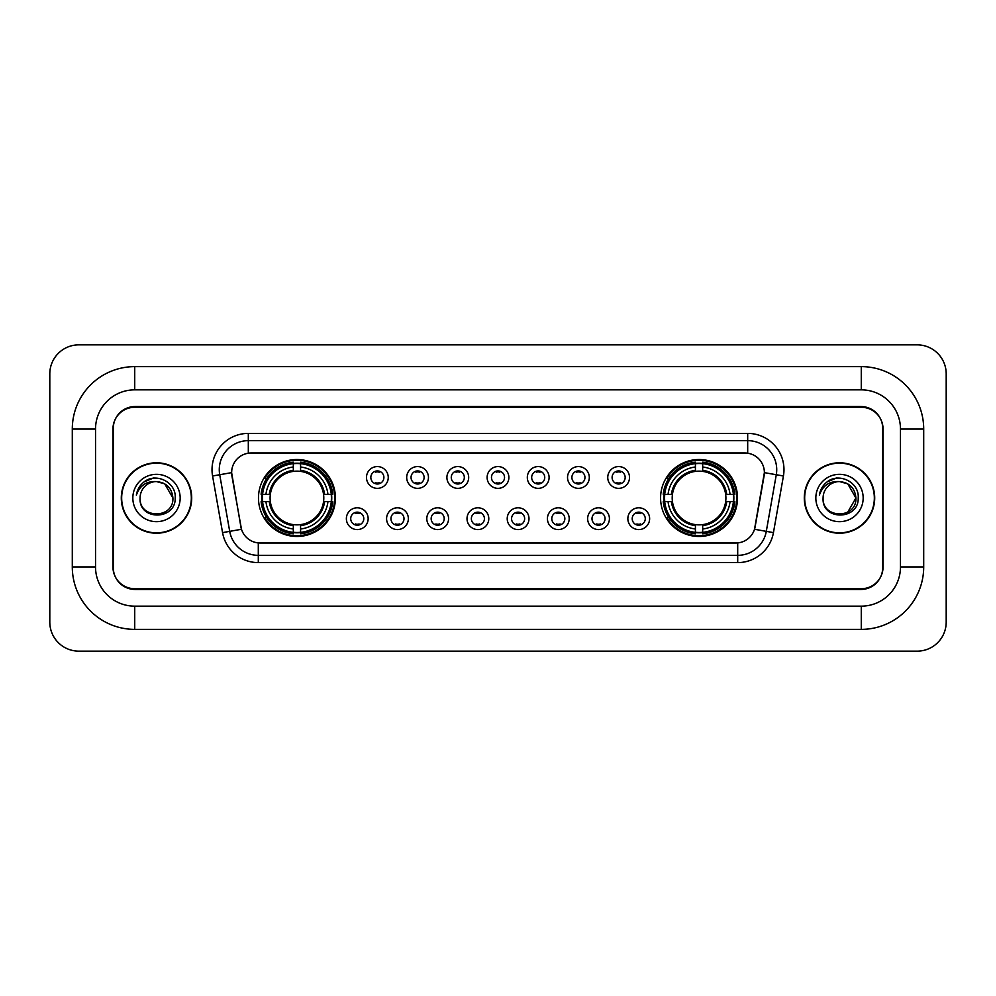 <?xml version="1.0" encoding="UTF-8"?>
<svg xmlns="http://www.w3.org/2000/svg" width="996" height="996" viewBox="0 0 996 996"><rect width="100%" height="100%" fill="white"/><g stroke="black" fill="none" stroke-linecap="round" stroke-linejoin="round"><path stroke-width="1.49" d="M660.585 498A38.471 38.471 0 0 0 699.055 536.471A38.471 38.471 0 0 0 737.526 498A38.471 38.471 0 0 0 699.055 459.53A38.471 38.471 0 0 0 660.585 498M258.474 498A38.471 38.471 0 0 0 296.945 536.471A38.471 38.471 0 0 0 335.415 498A38.471 38.471 0 0 0 296.945 459.53A38.471 38.471 0 0 0 258.474 498M368.147 518.692A10.881 10.881 0 0 1 357.265 529.573A10.881 10.881 0 0 1 346.371 518.692A10.881 10.881 0 0 1 357.265 507.798A10.881 10.881 0 0 1 368.147 518.692M350.729 518.692A6.536 6.536 0 0 0 357.265 525.216A6.536 6.536 0 0 0 363.789 518.692A6.536 6.536 0 0 0 357.265 512.156A6.536 6.536 0 0 0 350.729 518.692M408.36 518.692A10.881 10.881 0 0 1 397.479 529.573A10.881 10.881 0 0 1 386.585 518.692A10.881 10.881 0 0 1 397.479 507.798A10.881 10.881 0 0 1 408.36 518.692M390.942 518.692A6.536 6.536 0 0 0 397.479 525.216A6.536 6.536 0 0 0 404.003 518.692A6.536 6.536 0 0 0 397.479 512.156A6.536 6.536 0 0 0 390.942 518.692M448.574 518.692A10.881 10.881 0 0 1 437.68 529.573A10.881 10.881 0 0 1 426.798 518.692A10.881 10.881 0 0 1 437.68 507.798A10.881 10.881 0 0 1 448.574 518.692M431.156 518.692A6.536 6.536 0 0 0 437.68 525.216A6.536 6.536 0 0 0 444.216 518.692A6.536 6.536 0 0 0 437.68 512.156A6.536 6.536 0 0 0 431.156 518.692M488.787 518.692A10.881 10.881 0 0 1 477.893 529.573A10.881 10.881 0 0 1 467.012 518.692A10.881 10.881 0 0 1 477.893 507.798A10.881 10.881 0 0 1 488.787 518.692M471.357 518.692A6.536 6.536 0 0 0 477.893 525.216A6.536 6.536 0 0 0 484.43 518.692A6.536 6.536 0 0 0 477.893 512.156A6.536 6.536 0 0 0 471.357 518.692M528.988 518.692A10.881 10.881 0 0 1 518.107 529.573A10.881 10.881 0 0 1 507.213 518.692A10.881 10.881 0 0 1 518.107 507.798A10.881 10.881 0 0 1 528.988 518.692M511.571 518.692A6.536 6.536 0 0 0 518.107 525.216A6.536 6.536 0 0 0 524.643 518.692A6.536 6.536 0 0 0 518.107 512.156A6.536 6.536 0 0 0 511.571 518.692M569.202 518.692A10.881 10.881 0 0 1 558.32 529.573A10.881 10.881 0 0 1 547.427 518.692A10.881 10.881 0 0 1 558.32 507.798A10.881 10.881 0 0 1 569.202 518.692M551.784 518.692A6.536 6.536 0 0 0 558.32 525.216A6.536 6.536 0 0 0 564.844 518.692A6.536 6.536 0 0 0 558.32 512.156A6.536 6.536 0 0 0 551.784 518.692M609.415 518.692A10.881 10.881 0 0 1 598.521 529.573A10.881 10.881 0 0 1 587.64 518.692A10.881 10.881 0 0 1 598.521 507.798A10.881 10.881 0 0 1 609.415 518.692M591.998 518.692A6.536 6.536 0 0 0 598.521 525.216A6.536 6.536 0 0 0 605.058 518.692A6.536 6.536 0 0 0 598.521 512.156A6.536 6.536 0 0 0 591.998 518.692M649.629 518.692A10.881 10.881 0 0 1 638.735 529.573A10.881 10.881 0 0 1 627.854 518.692A10.881 10.881 0 0 1 638.735 507.798A10.881 10.881 0 0 1 649.629 518.692M632.211 518.692A6.536 6.536 0 0 0 638.735 525.216A6.536 6.536 0 0 0 645.271 518.692A6.536 6.536 0 0 0 638.735 512.156A6.536 6.536 0 0 0 632.211 518.692M388.253 477.458A10.881 10.881 0 0 1 377.372 488.351A10.881 10.881 0 0 1 366.478 477.458A10.881 10.881 0 0 1 377.372 466.576A10.881 10.881 0 0 1 388.253 477.458M370.836 477.458A6.536 6.536 0 0 0 377.372 483.994A6.536 6.536 0 0 0 383.896 477.458A6.536 6.536 0 0 0 377.372 470.921A6.536 6.536 0 0 0 370.836 477.458M428.467 477.458A10.881 10.881 0 0 1 417.573 488.351A10.881 10.881 0 0 1 406.692 477.458A10.881 10.881 0 0 1 417.573 466.576A10.881 10.881 0 0 1 428.467 477.458M411.049 477.458A6.536 6.536 0 0 0 417.573 483.994A6.536 6.536 0 0 0 424.109 477.458A6.536 6.536 0 0 0 417.573 470.921A6.536 6.536 0 0 0 411.049 477.458M468.68 477.458A10.881 10.881 0 0 1 457.787 488.351A10.881 10.881 0 0 1 446.905 477.458A10.881 10.881 0 0 1 457.787 466.576A10.881 10.881 0 0 1 468.68 477.458M451.263 477.458A6.536 6.536 0 0 0 457.787 483.994A6.536 6.536 0 0 0 464.323 477.458A6.536 6.536 0 0 0 457.787 470.921A6.536 6.536 0 0 0 451.263 477.458M508.881 477.458A10.881 10.881 0 0 1 498 488.351A10.881 10.881 0 0 1 487.119 477.458A10.881 10.881 0 0 1 498 466.576A10.881 10.881 0 0 1 508.881 477.458M491.464 477.458A6.536 6.536 0 0 0 498 483.994A6.536 6.536 0 0 0 504.536 477.458A6.536 6.536 0 0 0 498 470.921A6.536 6.536 0 0 0 491.464 477.458M549.095 477.458A10.881 10.881 0 0 1 538.214 488.351A10.881 10.881 0 0 1 527.32 477.458A10.881 10.881 0 0 1 538.214 466.576A10.881 10.881 0 0 1 549.095 477.458M531.677 477.458A6.536 6.536 0 0 0 538.214 483.994A6.536 6.536 0 0 0 544.737 477.458A6.536 6.536 0 0 0 538.214 470.921A6.536 6.536 0 0 0 531.677 477.458M589.308 477.458A10.881 10.881 0 0 1 578.427 488.351A10.881 10.881 0 0 1 567.533 477.458A10.881 10.881 0 0 1 578.427 466.576A10.881 10.881 0 0 1 589.308 477.458M571.891 477.458A6.536 6.536 0 0 0 578.427 483.994A6.536 6.536 0 0 0 584.951 477.458A6.536 6.536 0 0 0 578.427 470.921A6.536 6.536 0 0 0 571.891 477.458M629.522 477.458A10.881 10.881 0 0 1 618.628 488.351A10.881 10.881 0 0 1 607.747 477.458A10.881 10.881 0 0 1 618.628 466.576A10.881 10.881 0 0 1 629.522 477.458M612.104 477.458A6.536 6.536 0 0 0 618.628 483.994A6.536 6.536 0 0 0 625.164 477.458A6.536 6.536 0 0 0 618.628 470.921A6.536 6.536 0 0 0 612.104 477.458M222.556 532.611L212.571 475.988A36.292 36.292 0 0 1 248.315 433.397L747.685 433.397A36.292 36.292 0 0 1 783.429 475.988L773.444 532.611A36.292 36.292 0 0 1 737.7 562.603L258.3 562.603A36.292 36.292 0 0 1 222.556 532.611L241.48 529.274L231.919 476.001A19.596 19.596 0 0 1 251.216 452.993L744.784 452.993A19.596 19.596 0 0 1 764.081 476.001L755.117 526.809A19.596 19.596 0 0 1 735.82 543.007L260.18 543.007A19.596 19.596 0 0 1 240.883 526.809L231.62 472.639L219.718 474.731A29.033 29.033 0 0 1 248.315 440.655L747.685 440.655A29.033 29.033 0 0 1 776.282 474.731L766.298 531.354A29.033 29.033 0 0 1 737.7 555.345L258.3 555.345A29.033 29.033 0 0 1 229.703 531.354L219.718 474.731A29.033 29.033 0 0 1 219.282 469.689M261.936 501.623A35.209 35.209 0 0 1 261.936 494.377M664.046 501.623A35.209 35.209 0 0 1 664.046 494.377M134.721 366.628L134.721 389.847L861.279 389.847L861.279 366.628A62.424 62.424 0 0 1 923.703 429.052A62.424 62.424 0 0 0 861.279 366.628L134.721 366.628A62.424 62.424 0 0 0 72.297 429.052L72.297 566.948A62.424 62.424 0 0 0 134.721 629.372L861.279 629.372A62.424 62.424 0 0 0 923.703 566.948L923.703 429.052L900.471 429.052A39.193 39.193 0 0 0 861.279 389.847L134.721 389.847A39.193 39.193 0 0 0 95.529 429.052L95.529 566.948A39.193 39.193 0 0 0 134.721 606.153L861.279 606.153A39.193 39.193 0 0 0 900.471 566.948L900.471 429.052L900.471 566.948L923.703 566.948M861.279 407.277L134.721 407.277A21.775 21.775 0 0 0 112.946 429.052L112.946 566.948A21.775 21.775 0 0 0 134.721 588.723L861.279 588.723A21.775 21.775 0 0 0 883.054 566.948L883.054 429.052A21.775 21.775 0 0 0 861.279 407.277M946.2 373.886A29.033 29.033 0 0 0 917.167 344.853L78.833 344.853A29.033 29.033 0 0 0 49.8 373.886L49.8 622.114A29.033 29.033 0 0 0 78.833 651.147L917.167 651.147A29.033 29.033 0 0 0 946.2 622.114L946.2 373.886M121.3 498A35.209 35.209 0 0 0 156.497 533.209A35.209 35.209 0 0 0 191.705 498A35.209 35.209 0 0 0 156.497 462.791A35.209 35.209 0 0 0 121.3 498M804.295 498A35.209 35.209 0 0 0 839.504 533.209A35.209 35.209 0 0 0 874.7 498A35.209 35.209 0 0 0 839.504 462.791A35.209 35.209 0 0 0 804.295 498M248.315 433.397L248.315 453.217L747.685 453.217L747.685 433.397M231.62 472.602L231.831 469.689M735.82 543.007L260.18 543.007M783.429 475.988L764.38 472.639L754.52 529.274L773.444 532.611M882.693 428.317A21.775 21.775 0 0 0 860.918 406.542L135.083 406.542A21.775 21.775 0 0 0 113.307 428.317L113.307 567.683A21.775 21.775 0 0 0 135.083 589.458L860.918 589.458A21.775 21.775 0 0 0 882.693 567.683L882.693 428.317L882.693 567.683M113.307 428.317L113.307 567.683M191.332 498A34.835 34.835 0 0 0 156.497 463.165A34.835 34.835 0 0 0 121.661 498A34.835 34.835 0 0 0 156.497 532.835A34.835 34.835 0 0 0 191.332 498M172.906 498C173.914 519.165 139.079 519.165 140.087 498C138.556 520.933 175.943 520.41 175.209 498C176.479 482.313 156.098 472.141 144.022 481.94C139.751 485.351 137.199 489.746 136.365 495.124C139.739 485.5 146.449 480.993 156.497 481.591L164.701 483.795L172.906 498C173.914 519.165 139.079 519.165 140.087 498C139.079 519.165 173.914 519.165 172.906 498C173.914 519.165 139.079 519.165 140.087 498C139.079 519.165 173.914 519.165 172.906 498L164.701 483.795L156.497 481.591L164.701 483.795L172.906 498C171.935 488.028 166.457 482.562 156.497 481.591A16.409 16.409 0 0 0 140.087 498M132.829 498A23.667 23.667 0 0 0 156.497 521.667A23.667 23.667 0 0 0 180.164 498A23.667 23.667 0 0 0 156.497 474.333A23.667 23.667 0 0 0 132.829 498M144.022 481.94L153.907 477.831M874.339 498A34.835 34.835 0 0 0 839.504 463.165A34.835 34.835 0 0 0 804.668 498A34.835 34.835 0 0 0 839.504 532.835A34.835 34.835 0 0 0 874.339 498M847.708 483.795L855.913 498C856.921 519.165 822.086 519.165 823.094 498A16.409 16.409 0 0 1 839.504 481.591L847.708 483.795L855.913 498L847.708 512.205L855.913 498C856.921 519.165 822.086 519.165 823.094 498C821.563 520.933 858.95 520.41 858.216 498C859.486 482.313 839.105 472.141 827.029 481.94C822.758 485.351 820.206 489.746 819.372 495.124C822.746 485.5 829.456 480.993 839.504 481.591L847.708 483.795L855.913 498L847.708 512.205M839.504 481.591C849.464 482.562 854.942 488.028 855.913 498M815.836 498A23.667 23.667 0 0 0 839.504 521.667A23.667 23.667 0 0 0 863.171 498A23.667 23.667 0 0 0 839.504 474.333A23.667 23.667 0 0 0 815.836 498M827.029 481.94L836.914 477.831M379.177 472.191L379.177 471.183L379.177 472.191A5.565 5.565 0 0 0 375.554 472.191L375.554 471.183M375.554 483.732L375.554 482.724A5.565 5.565 0 0 0 379.177 482.724L379.177 483.732M419.391 472.191L419.391 471.183L419.391 472.191A5.565 5.565 0 0 0 415.768 472.191L415.768 471.183M415.768 483.732L415.768 482.724A5.565 5.565 0 0 0 419.391 482.724L419.391 483.732M459.604 472.191L459.604 471.183L459.604 472.191A5.565 5.565 0 0 0 455.969 472.191L455.969 471.183M455.969 483.732L455.969 482.724A5.565 5.565 0 0 0 459.604 482.724L459.604 483.732M499.818 472.191L499.818 471.183L499.818 472.191A5.565 5.565 0 0 0 496.182 472.191L496.182 471.183M496.182 483.732L496.182 482.724A5.565 5.565 0 0 0 499.818 482.724L499.818 483.732M540.031 472.191L540.031 471.183L540.031 472.191A5.565 5.565 0 0 0 536.396 472.191L536.396 471.183M536.396 483.732L536.396 482.724A5.565 5.565 0 0 0 540.031 482.724L540.031 483.732M580.232 472.191L580.232 471.183L580.232 472.191A5.565 5.565 0 0 0 576.609 472.191L576.609 471.183M576.609 483.732L576.609 482.724A5.565 5.565 0 0 0 580.232 482.724L580.232 483.732M620.446 472.191L620.446 471.183L620.446 472.191A5.565 5.565 0 0 0 616.823 472.191L616.823 471.183M616.823 483.732L616.823 482.724A5.565 5.565 0 0 0 620.446 482.724L620.446 483.732M355.448 524.967L355.448 523.946A5.565 5.565 0 0 0 359.07 523.946L359.07 524.967M359.07 512.405L359.07 513.426A5.565 5.565 0 0 0 355.448 513.426L355.448 512.405M395.661 524.967L395.661 523.946A5.565 5.565 0 0 0 399.284 523.946L399.284 524.967M399.284 512.405L399.284 513.426A5.565 5.565 0 0 0 395.661 513.426L395.661 512.405M435.875 524.967L435.875 523.946A5.565 5.565 0 0 0 439.497 523.946L439.497 524.967M439.497 512.405L439.497 513.426A5.565 5.565 0 0 0 435.875 513.426L435.875 512.405M476.076 524.967L476.076 523.946A5.565 5.565 0 0 0 479.711 523.946L479.711 524.967M479.711 512.405L479.711 513.426A5.565 5.565 0 0 0 476.076 513.426L476.076 512.405M516.289 524.967L516.289 523.946A5.565 5.565 0 0 0 519.924 523.946L519.924 524.967M519.924 512.405L519.924 513.426A5.565 5.565 0 0 0 516.289 513.426L516.289 512.405M556.503 524.967L556.503 523.946A5.565 5.565 0 0 0 560.125 523.946L560.125 524.967M560.125 512.405L560.125 513.426A5.565 5.565 0 0 0 556.503 513.426L556.503 512.405M596.716 524.967L596.716 523.946A5.565 5.565 0 0 0 600.339 523.946L600.339 524.967M600.339 512.405L600.339 513.426A5.565 5.565 0 0 0 596.716 513.426L596.716 512.405M636.93 524.967L636.93 523.946A5.565 5.565 0 0 0 640.553 523.946L640.553 524.967M640.553 512.405L640.553 513.426A5.565 5.565 0 0 0 636.93 513.426L636.93 512.405M300.58 532.362L300.58 533.819A36.005 36.005 0 0 0 332.764 501.623L331.307 501.623A34.549 34.549 0 0 1 300.58 532.362L300.58 529A31.212 31.212 0 0 0 327.945 501.623L323.551 501.623A26.855 26.855 0 0 0 300.58 471.394L300.58 463.638A34.549 34.549 0 0 1 331.307 494.377L332.764 494.377A36.005 36.005 0 0 0 300.58 462.181L300.58 463.638M262.583 501.623L261.126 501.623A36.005 36.005 0 0 0 293.322 533.819L293.322 532.362A34.549 34.549 0 0 1 262.583 501.623L265.944 501.623A31.212 31.212 0 0 0 293.322 529L293.322 524.606A26.855 26.855 0 0 0 323.551 501.623L324.621 501.623A27.913 27.913 0 0 1 300.58 525.676L300.58 529M293.322 463.638L293.322 462.181A36.005 36.005 0 0 0 261.126 494.377L262.583 494.377A34.549 34.549 0 0 1 293.322 463.638L293.322 467A31.212 31.212 0 0 0 265.944 494.377L270.339 494.377A26.855 26.855 0 0 0 293.322 524.606L293.322 525.676A27.913 27.913 0 0 1 269.269 501.623L265.944 501.623M262.658 501.623A34.474 34.474 0 0 1 262.658 494.377M300.58 463.713A34.474 34.474 0 0 0 293.322 463.713M331.232 494.377A34.474 34.474 0 0 1 331.232 501.623M331.307 494.377L327.945 494.377A31.212 31.212 0 0 0 300.58 467M327.945 501.623L331.307 501.623M293.322 529L293.322 532.362M323.551 494.377L327.945 494.377M300.58 524.655L300.58 525.676M293.322 524.606A26.855 26.855 0 0 1 270.339 501.623L269.269 501.623M300.58 532.287A34.474 34.474 0 0 1 293.322 532.287M265.944 494.377L262.583 494.377M293.322 471.345L293.322 467M300.58 471.394A26.855 26.855 0 0 0 270.339 494.377L269.269 494.377A27.913 27.913 0 0 1 293.322 470.324M300.58 471.345L300.58 470.324A27.913 27.913 0 0 1 324.621 494.377M266.741 478.404L264.687 478.404A37.748 37.748 0 0 1 334.693 498A37.748 37.748 0 0 1 264.687 517.596L266.741 517.596M702.678 532.362L702.678 533.819A36.005 36.005 0 0 0 734.874 501.623L733.417 501.623A34.549 34.549 0 0 1 702.678 532.362L702.678 529A31.212 31.212 0 0 0 730.056 501.623L725.661 501.623A26.855 26.855 0 0 0 702.678 471.394L702.678 463.638A34.549 34.549 0 0 1 733.417 494.377L734.874 494.377A36.005 36.005 0 0 0 702.678 462.181L702.678 463.638M664.693 501.623L663.236 501.623A36.005 36.005 0 0 0 695.42 533.819L695.42 532.362A34.549 34.549 0 0 1 664.693 501.623L668.055 501.623A31.212 31.212 0 0 0 695.42 529L695.42 524.606A26.855 26.855 0 0 0 725.661 501.623L726.731 501.623A27.913 27.913 0 0 1 702.678 525.676L702.678 529M695.42 463.638L695.42 462.181A36.005 36.005 0 0 0 663.236 494.377L664.693 494.377A34.549 34.549 0 0 1 695.42 463.638L695.42 467A31.212 31.212 0 0 0 668.055 494.377L672.449 494.377A26.855 26.855 0 0 0 695.42 524.606L695.42 525.676A27.913 27.913 0 0 1 671.379 501.623L668.055 501.623M664.768 501.623A34.474 34.474 0 0 1 664.768 494.377M702.678 463.713A34.474 34.474 0 0 0 695.42 463.713M733.342 494.377A34.474 34.474 0 0 1 733.342 501.623M733.417 494.377L730.056 494.377A31.212 31.212 0 0 0 702.678 467M730.056 501.623L733.417 501.623M695.42 529L695.42 532.362M725.661 494.377L730.056 494.377M702.678 524.655L702.678 525.676M695.42 524.606A26.855 26.855 0 0 1 672.449 501.623L671.379 501.623M702.678 532.287A34.474 34.474 0 0 1 695.42 532.287M668.055 494.377L664.693 494.377M695.42 471.345L695.42 467M702.678 471.394A26.855 26.855 0 0 0 672.449 494.377L671.379 494.377A27.913 27.913 0 0 1 695.42 470.324M702.678 471.345L702.678 470.324A27.913 27.913 0 0 1 726.731 494.377M668.851 478.404L666.797 478.404A37.748 37.748 0 0 1 736.803 498A37.748 37.748 0 0 1 666.797 517.596L668.851 517.596M861.279 629.372L861.279 606.153L134.721 606.153L134.721 629.372M72.297 566.948L95.529 566.948L95.529 429.052L72.297 429.052M737.7 542.907L737.7 562.603M258.3 562.603L258.3 542.907M212.571 475.988L219.718 474.731M300.58 524.606A26.855 26.855 0 0 0 323.551 501.623M293.322 532.611A34.798 34.798 0 0 0 300.58 532.611M331.556 501.623A34.798 34.798 0 0 0 331.556 494.377M300.58 463.389A34.798 34.798 0 0 0 293.322 463.389M702.678 524.606A26.855 26.855 0 0 0 725.661 501.623M695.42 532.611A34.798 34.798 0 0 0 702.678 532.611M733.666 501.623A34.798 34.798 0 0 0 733.666 494.377M702.678 463.389A34.798 34.798 0 0 0 695.42 463.389"/></g></svg>

